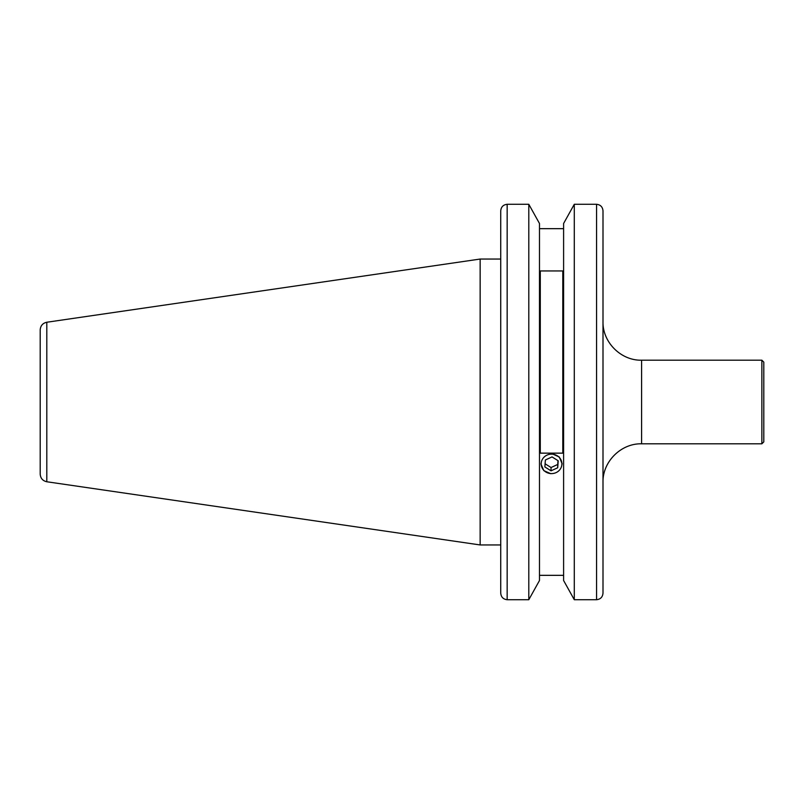 <?xml version="1.0" encoding="UTF-8"?>
<svg xmlns="http://www.w3.org/2000/svg" width="804" height="804" viewBox="0 0 804 804"><rect width="100%" height="100%" fill="white"/><g stroke="black" fill="none" stroke-linecap="round" stroke-linejoin="round"><path stroke-width="1.21" d="M550.83 473.717L543.785 470.631L540.931 463.868M500.731 544.951L480.149 544.951L480.149 259.049L46.803 322.243C42.723 323.158 40.522 325.71 40.2 329.881L40.2 474.119C40.522 478.29 42.723 480.842 46.803 481.757L46.803 322.243M563.604 580.508L563.604 223.492L574.287 204.286L574.287 599.714L563.604 580.508L574.287 599.714L596.568 599.714C600.528 599.271 602.668 597.05 603 593.05L603 210.949C602.668 206.96 600.528 204.739 596.568 204.286C600.528 204.739 602.668 206.96 603 210.949L603 321.6C602.467 342.223 620.969 360.725 641.592 360.192L641.592 443.808C620.969 443.275 602.467 461.777 603 482.4M539.484 223.492L528.801 204.286L539.484 223.492L539.484 580.508L528.801 599.714L528.801 204.286L507.163 204.286C503.203 204.739 501.063 206.96 500.731 210.949L500.731 593.05C501.063 597.04 503.203 599.261 507.163 599.714L528.801 599.714L539.484 580.508M500.731 255.35L500.731 259.049L480.149 259.049M761.87 360.192L763.8 362.122L763.8 441.878L761.87 443.808L761.87 360.192L641.592 360.192M761.87 443.808L641.592 443.808M539.484 228.668L563.604 228.668M539.484 575.332L563.604 575.332M552.268 453.818L559.303 457.014L562.157 463.868M540.288 270.948L540.288 453.144L562.8 453.144L562.8 270.948L540.288 270.948M500.731 560.187L500.731 562.8M596.568 599.714L596.568 204.286L574.287 204.286L563.604 223.492M603 560.187L603 593.05M550.841 473.576A10.351 9.728 180 0 0 561.875 464.531A10.351 9.728 180 0 0 552.247 454.159A10.351 9.728 180 0 0 541.213 463.204A10.351 9.728 180 0 0 550.841 473.576M557.705 467.767L558.217 460.803L552.046 456.913L545.383 459.978L544.871 466.943L551.041 470.832L557.705 467.767L557.705 464.461L551.041 467.536L551.041 470.832M545.102 463.787L551.041 467.536M557.705 464.461L557.986 460.652M507.163 599.714L507.163 204.286M46.803 481.757L480.149 544.951"/></g></svg>
